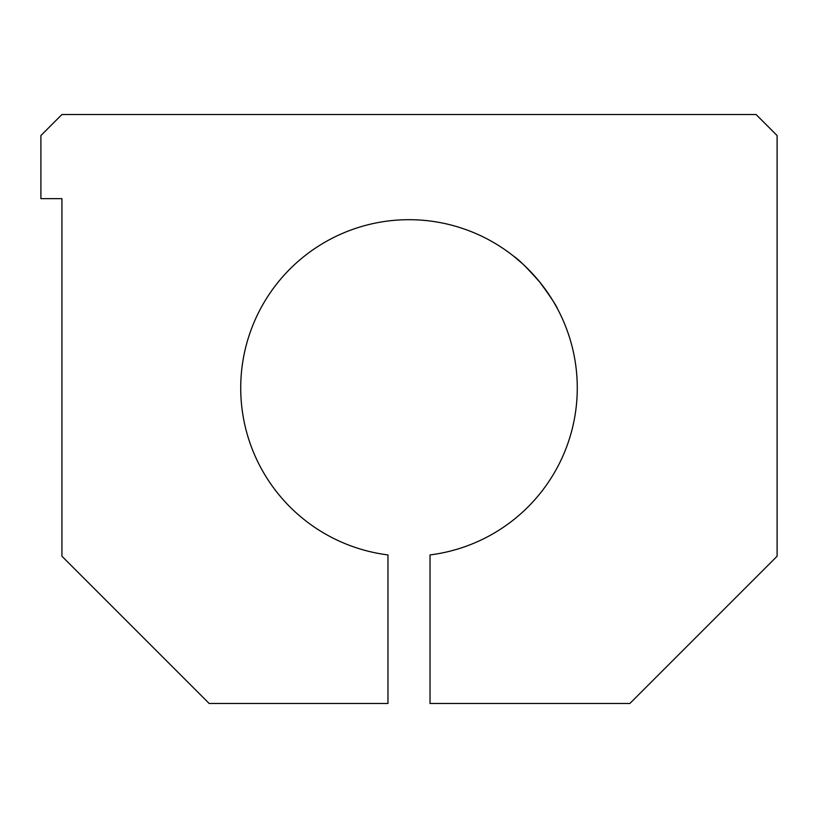 <?xml version="1.0" encoding="UTF-8"?>
<svg xmlns="http://www.w3.org/2000/svg" width="818" height="818" viewBox="0 0 818 818"><rect width="100%" height="100%" fill="white"/><g stroke="black" fill="none" stroke-linecap="round" stroke-linejoin="round"><path stroke-width="1.23" d="M777.1 556.24L777.1 135.553L756.067 114.52L61.933 114.52L40.9 135.553L40.9 198.662L61.933 198.662L61.933 556.24L209.173 703.48L387.967 703.48L387.967 554.921A168.273 168.273 0 0 1 266.913 297.813A168.273 168.273 0 0 1 551.087 297.813A168.273 168.273 0 0 1 430.033 554.921L430.033 703.48L629.86 703.48L777.1 556.24M522.242 263.498L514.041 256.504C518.704 259.439 527.477 268.202 540.361 282.793C550.954 297.404 556.71 306.167 557.641 309.081L557.641 309.092M549.676 295.625L539.154 281.3"/></g></svg>
